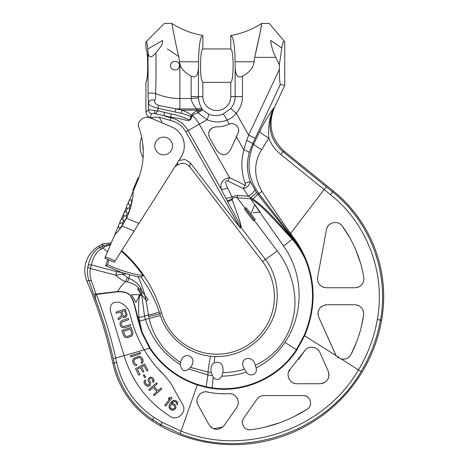 <?xml version="1.0" encoding="UTF-8"?>
<svg xmlns="http://www.w3.org/2000/svg" width="468" height="468" viewBox="0 0 468 468"><rect width="100%" height="100%" fill="white"/><g stroke="black" fill="none" stroke-linecap="round" stroke-linejoin="round"><path stroke-width="0.7" d="M246.367 372.007L244.548 369.293C237.194 371.352 229.94 372.481 222.786 372.674L221.738 376.108C230.209 376.079 238.417 374.71 246.367 372.007C248.865 377.167 258.102 375.225 256.095 367.924C267.942 361.881 277.547 353.363 284.918 342.371C304.095 314.274 304.007 274.388 283.479 245.952L259.687 211.986L260.038 211.94L253.182 212.841M254.159 220.176L255.165 219.404L253.404 220.75L254.159 220.176L277.226 250.912C290.903 268.269 298.151 294.36 293.617 315.678C288.744 339.019 275.991 355.551 255.352 365.268L256.095 367.924M254.188 220.153L245.273 208.377L244.419 209.038L245.723 208.032M259.687 211.986L260.038 211.94L250.555 198.771L237.177 197.783L245.25 208.4M256.054 206.745L255.464 205.973M253.767 212.764L256.879 212.355M244.548 369.293C237.51 357.926 252.702 353.767 255.352 365.268M221.738 376.108C219.621 380.051 216.772 380.502 213.209 377.454L211.261 372.429C210.366 367.69 211.361 364.537 214.25 362.957C217.181 361.138 224.593 362.279 222.786 372.674M211.261 372.429L208.026 372.095L207.909 374.938A13.063 0.386 99.1 0 0 206.242 386.825L212.121 387.867C244.524 392.67 278.741 377.155 296.455 349.584L304.153 335.462C314.87 309.687 315.292 284.421 305.423 259.676L304.849 258.359C301.439 251.328 297.174 244.934 292.061 239.166C262.893 206.85 258.792 203.709 250.555 198.771L250.637 197.701A7.33 0.497 -39 0 0 256.487 192.436L250.298 181.625C249.362 185.293 247.028 187.598 243.301 188.54A7.383 1.106 -63.9 0 0 244.963 185.199L229.519 177.635C222.727 179.016 219.954 182.842 221.206 189.107L227.647 201.714C241.476 226.986 239.938 224.997 240.587 226.658L239.774 227.196L185.808 131.818L199.286 124.195L229.519 177.635A7.383 1.106 -63.9 0 1 227.852 180.976C225.161 180.04 225.061 182.356 227.553 187.92L231.988 196.741L232.192 198.783A7.383 2.036 -146.5 0 1 232.473 198.976L232.11 199.731A7.383 0.532 151.2 0 1 227.647 201.714M110.565 244.565L104.534 246.876L101.451 248.999C96.923 251.076 93.547 256.37 91.324 264.876L90.476 268.456C89.651 272.581 89.914 276.57 91.26 280.414L95.958 294.079L95.735 294.501L117.661 291.786C124.728 291.582 129.121 293.202 130.847 296.648C133.064 300.14 133.555 301.24 137.101 316.62L141.722 332.643L149.678 348.35C161.337 365.841 177.208 378.045 197.291 384.948L206.131 387.369L212.051 388.417C244.665 393.255 279.103 377.629 296.928 349.877L304.668 335.679C315.444 309.769 315.882 284.363 305.984 259.459C302.702 251.626 298.596 244.366 293.658 237.68L290.786 233.719C282.45 222.189 270.211 204.171 261.934 191.389C253.714 176.787 253.586 162.911 261.548 149.772A9.951 0.515 32.5 0 1 253.615 144.208L259.623 131.724C262.811 124.757 269.632 113.467 273.955 107.757L274.359 107.693C267.684 124.57 271.071 139.172 284.521 151.497L333.327 191.02A135.866 135.866 0 0 1 381.607 320.287A150.637 150.637 0 0 1 160.237 425.775A116.667 116.667 0 0 1 151.831 420.638A92.553 92.553 0 0 1 112.899 363.244L114.186 362.969C119.603 386.831 132.38 405.709 152.515 419.615L160.834 424.692L180.162 433.678C245.168 459.909 325.892 432.192 361.074 371.545C370.709 355.586 377.173 338.434 380.455 320.089C389.3 272.856 370.235 221.809 332.584 191.939L283.029 151.726C269.667 139.774 266.643 125.114 273.955 107.757C267.234 120.627 268.755 134.392 268.796 138.154A11.524 0.813 31.5 0 1 259.623 131.724M112.899 363.244A455.92 455.92 0 0 0 86.919 281.174A28.057 28.057 0 0 1 98.801 246.104L99.678 247.63C94.577 249.924 90.728 255.873 88.142 265.467A2.954 1.193 -172.2 0 1 91.324 264.876L116.649 271.668L115.695 275.213L90.476 268.456A2.954 1.246 -168.1 0 1 87.908 266.836C87.007 271.498 87.335 276.003 88.891 280.344L93.553 293.933A2.954 1.076 162 0 0 95.958 294.079L96.256 294.296C104.323 315.075 110.811 336.34 115.719 358.09L116.69 362.489C122.002 385.65 134.433 403.948 153.99 417.392L162.121 422.341L181.145 431.145C245.016 456.774 324.09 429.402 358.435 369.96C367.848 354.311 374.143 337.498 377.325 319.527C385.878 273.4 367.175 223.657 330.443 194.612L324.108 189.499L290.084 234.193L258.845 193.495C247.894 178.372 246.15 161.946 253.615 144.208L252.65 143.758L249.274 152.621C246.583 162.49 246.923 172.16 250.298 181.625A7.383 0.328 160 0 0 245.127 183.222C245.688 185.106 245.636 185.767 244.963 185.199M336.194 355.779L341.23 358.991C345.606 359.687 348.894 358.143 351.099 354.364C357.417 341.874 361.589 328.711 363.607 314.859C363.771 308.874 360.851 305.499 354.838 304.732L326.834 304.732C319.638 306.043 316.941 310.196 318.737 317.199L336.194 355.779L304.153 335.462M305.44 349.824L304.264 351.322C307.499 345.425 317.374 345.992 319.866 352.416L328.267 371.276C330.022 378.337 327.325 382.491 320.17 383.742L296.94 383.742C289.359 384.158 285.07 373.686 290.605 368.69L304.264 351.322L298.642 359.412M207.687 392.026C214.683 393.541 221.756 394.091 228.905 393.682C235.878 392.863 241.09 401.959 236.673 407.61L224.067 425.617C218.784 430.835 213.782 430.572 209.061 424.827L198.058 404.978C194.144 398.695 200.737 390.06 207.687 392.026L205.698 391.821M243.688 418.193C239.862 423.072 244.676 430.893 250.672 429.753C271.054 427.085 289.908 420.217 307.236 409.155C313.396 405.756 310.383 395.15 303.246 395.559L264.151 395.559C261.121 395.63 258.705 396.893 256.891 399.333L243.688 418.193L256.891 399.333M318.86 350.702L317.509 349.268M315.859 348.157L314.168 347.49M310.038 347.332L308.418 347.818M322.124 383.526L323.973 382.882M325.634 381.859L327.027 380.496M328.086 378.864L328.764 377.038M329.027 375.102L328.864 373.154M290.605 368.69L288.522 372.124M288.118 374.078L288.165 376.108M288.703 378.144L289.446 379.612M289.598 379.84L290.944 381.402M292.798 382.713L294.822 383.485M203.744 392.067L201.948 392.705M200.292 393.746L198.935 395.091M197.8 396.887L197.139 398.835M196.952 400.947L197.262 403.036M238.165 403.919L238.247 401.848M237.861 399.853L237.048 398.028M235.86 396.449L234.38 395.191M232.684 394.296L230.835 393.781M210.22 426.453L211.711 427.781M213.449 428.729L222.745 427.114M265.59 426.991L280.11 422.598M294.044 416.631L307.236 409.155M242.91 419.615L242.453 421.2M242.365 422.879L242.658 424.523M243.342 426.12L244.349 427.483M245.548 428.512L245.864 428.717M247.297 429.396L248.958 429.77M262.057 395.805L261.647 395.916M303.246 395.559L264.151 395.559M309.635 406.639L310.331 405.031M310.524 401.679L310.003 399.964M309.102 398.443L307.915 397.221M306.487 396.302L304.902 395.747M355.06 287.75C361.156 286.954 364.069 283.52 363.806 277.448C360.647 258.658 353.486 241.552 342.313 226.114C338.323 219.89 327.436 222.236 326.442 229.718L317.626 277.272C317.251 283.427 320.153 286.919 326.336 287.75L355.06 287.75M360.723 263.759L356.06 250.509M349.9 237.914L342.313 226.114M356.909 287.557L358.704 286.966M360.22 286.094L360.676 285.743M361.822 284.614L362.893 283.041M363.601 281.262L363.911 279.367M317.714 276.799L317.48 279.139M317.737 281.011L318.38 282.789M319.392 284.392L320.744 285.761M322.382 286.82L324.265 287.504M340.897 224.593L339.171 223.435M337.241 222.721L335.462 222.481M334.795 222.481L332.959 222.75M330.999 223.511L329.349 224.64M327.969 226.149L326.992 227.875M305.984 259.459L305.423 259.676C302.188 251.86 298.069 244.67 293.062 238.101L290.084 234.193M254.756 189.944A7.517 1.562 -36.7 0 1 248.403 196.256L252.872 198.97C259.254 203.305 268.287 210.536 292.284 238.68L292.371 238.785C302.416 251.339 303.147 255.464 304.849 258.359C303.17 255.423 302.357 251.427 292.564 238.481L293.658 237.68M252.872 198.97L257.845 194.261L256.487 192.436M227.852 180.976L243.301 188.54L248.403 196.256L237.37 195.419L237.177 197.783C234.708 197.104 233.14 197.502 232.473 198.976M237.37 195.419L231.988 196.741A7.383 2.17 153.3 0 1 225.64 197.923M277.226 250.912A14.771 0.567 142.7 0 1 265.338 259.371L241.149 227.506C240.915 225.582 242.506 227.629 232.11 199.731L232.192 198.783A7.383 0.796 151.5 0 1 227.144 200.795M253.404 220.75L244.419 209.038M246.174 207.687L255.165 219.404M251.257 213.098L254.645 204.908L260.038 211.94M259.722 211.981L256.3 207.067M121.668 250.62A132.912 132.912 0 0 1 161.577 312.94A57.593 57.593 0 0 0 242.945 347.935A57.593 57.593 0 0 0 262.501 261.548L265.338 259.371C280.537 278.618 280.192 307.54 269.808 324.599C264.806 333.76 257.845 341.26 248.917 347.098C238.698 353.679 227.337 356.838 214.847 356.581L210.822 356.271C188.399 353.943 167.684 337.873 160.378 315.602L159.102 311.624C156.499 303.135 150.058 290.686 147.455 286.785L141.008 276.945L137.791 276.617C139.107 277.998 141.488 284.222 144.928 295.29L141.722 291.108L141.816 295.513L139.92 295.495L140.336 294.641L139.844 295.489L139.166 295.489L139.446 294.641L140.336 294.641M210.822 356.271A16.24 1.164 -83.5 0 0 208.026 372.095L190.377 367.386L188.856 369.082L207.909 374.938L212.168 375.535M141.722 332.643L142.225 332.45L150.123 348.034C161.7 365.444 177.477 377.571 197.461 384.427L206.242 386.825L206.131 387.369M110.407 310.974L124.09 355.686L110.407 310.974C109.74 304.165 112.776 301.322 119.516 302.445L119.662 302.503C125.219 304.726 128.735 308.757 130.209 314.607C133.058 327.109 137.744 338.873 144.273 349.9C148.982 357.839 154.504 365.139 160.834 371.82L163.917 374.739L170.615 382.918L182.649 404.621L170.615 382.918M95.735 294.501L95.244 296.911L96.069 300.626C103.106 319.585 108.833 338.914 113.238 358.617L124.09 355.686L124.418 356.751C132.549 382.104 147.8 401.994 170.176 416.421C177.261 421.563 187.393 412.156 182.649 404.621M326.29 186.837L324.108 189.499L280.777 154.463L283.029 151.726L284.521 151.497M280.777 154.463C275.336 150.017 271.346 144.583 268.796 138.154L261.548 149.772M281.794 48.034L270.685 40.441C268.796 18.024 268.796 18.024 270.685 40.441C271.241 45.969 272.92 51.609 275.728 57.365L279.361 64.917L281.794 48.034C282.608 42.705 283.59 40.646 284.743 41.863L284.743 85.428L280.35 84.451L255.276 138.224L248.666 135.141L246.665 140.324L243.857 149.93C240.815 161.284 241.242 172.382 245.127 183.222M240.587 226.658A7.383 7.295 -123.5 0 0 241.149 227.506L240.336 228.051L239.774 227.196M240.037 227.647L190.23 162.753L189.756 166.743C186.17 162.876 182.128 162.297 177.635 165.017A23.628 23.628 0 0 1 174.962 166.719L143.606 216.081M262.501 261.548L189.756 166.743M180.262 364.531L180.572 362.402C163.97 351.825 153.481 337.159 149.105 318.415L145.413 319.416C151.831 339.095 163.443 354.13 180.262 364.531C181.444 370.703 184.31 372.218 188.856 369.082M180.572 362.402C183.292 349.415 199.046 357.16 190.377 367.386M161.577 312.94L159.705 313.496A11.402 0.994 -10.3 0 1 148.713 316.362L149.105 318.415L160.378 315.602M148.713 316.362L148.508 314.929A11.133 1.527 -10.5 0 0 159.102 311.624M140.464 293.108L145.987 300.31L148.508 314.929L144.53 316.21L145.413 319.416L139.517 321.276L138.908 317.409C138.282 305.399 138.616 298.093 139.92 295.495M116.649 271.668L122.265 272.616A4.428 0.79 81 0 1 122.54 274.166L128.84 278.325C139.119 282.298 141.851 289.949 141.751 291.149L141.383 290.669M141.02 290.189L140.622 289.68M139.797 288.604L141.722 291.108M144.928 295.29L148.233 299.596L146.472 300.942L145.987 300.31L144.928 295.29L141.751 291.149M122.265 272.616L129.794 274.774A133.175 133.175 0 0 0 137.791 276.617M129.794 274.774L128.84 278.325A9.524 1.492 111.1 0 0 127.559 282.017C133.023 283.468 136.755 285.544 138.75 288.253L138.323 288.58C140.102 290.622 140.757 292.055 140.283 292.869L137.487 289.224L138.323 288.58M140.564 293.237L140.119 294.641M137.914 288.896L137.487 289.224L137.721 289.528M141.833 294.899L140.283 292.869M139.651 292.05L139.926 292.412M139.844 295.489L135.901 302.31L131.473 294.641L139.446 294.641L131.473 294.641L135.901 302.31L139.967 295.273M141.816 295.513L144.53 316.21A7.389 0.556 165.8 0 1 138.908 317.409A41.354 17.421 10.1 0 0 137.516 316.52L142.225 332.45L139.517 321.276A41.354 17.357 7.6 0 0 138.534 320.644L138.089 320.744M96.215 294.027L117.62 291.517C124.775 291.377 129.238 293.044 131.011 296.525C133.275 300.041 133.825 301.199 137.516 316.52L137.101 316.62M117.661 291.786L117.62 291.517C120.212 287.147 122.926 283.842 125.757 281.601L127.559 282.017M138.434 297.929L139.166 295.489M157.137 367.743L163.917 374.739M150.123 348.034L124.09 355.686L124.418 356.751C132.549 382.104 147.8 401.994 170.176 416.421M140.26 352.539L140.634 353.685L140.26 352.539L130.432 355.744L130.812 356.891L140.634 353.685L130.812 356.891M141.552 363.49L142.5 362.893L143.015 361.822L142.956 359.898L141.705 357.365L139.879 356.364L138.914 356.318L134.755 357.774L133.14 359.067L132.514 361.05L133.362 363.747L134.649 365.18L135.761 365.596L136.861 365.373L136.41 364.256L135.72 364.315L134.585 363.256L133.912 361.577L134 360.027L135.205 358.892L139.16 357.523L139.92 357.646L141.055 358.71L141.827 361.214L141.102 362.372L141.552 363.49L142.5 362.893L143.126 360.91L141.705 357.365L139.879 356.364L137.814 356.546M148.034 370.387L144.688 363.964L135.521 368.743L138.861 375.16L140.031 374.546L137.247 369.199L140.371 367.573L142.781 372.212L143.951 371.604L141.541 366.965L144.074 365.648L146.858 370.995L148.034 370.387L144.688 363.964M143.278 375.225L144.214 374.646L143.278 375.225L144.764 377.617L145.694 377.038L144.214 374.646L145.694 377.038M150 385.55L150.725 383.544L149.327 380.092L149.748 378.793L150.76 378.32L152.001 378.91L152.703 379.887L152.515 381.508L153.217 382.491L153.995 380.94L153.656 378.957L152.422 377.617L150.409 377.079L148.268 378.624L148.134 380.7L149.421 383.239L149.117 384.696L148.578 385.082L147.104 384.912L145.513 383.081L145.22 382.297L145.823 380.876L145.121 379.899L143.98 381.707L144.442 383.854L146.145 385.843L148.157 386.381L149.105 386.188L150 385.55L150.725 383.544L149.327 380.092L149.748 378.793M148.783 389.686L156.528 382.836L148.783 389.686L149.584 390.587L153.211 387.381L156.938 391.599L153.311 394.805L154.112 395.706L161.858 388.861L161.056 387.954L157.927 390.721L154.2 386.51L157.33 383.742L156.528 382.836L157.33 383.742M172.089 397.911L171.148 397.162L169.246 397.625L168.152 399.005L170.054 398.543L164.73 405.27L165.678 406.019L172.089 397.911L171.148 397.162L169.246 397.625L168.152 399.005M169.983 403.837L169.276 405.218L168.989 407.417L170.153 409.284L171.931 410.237L173.137 410.26L175.085 409.19L175.991 407.148L175.412 405.153L174.704 404.405L172.926 403.451L171.434 403.492L171.68 403.129L173.131 401.725L175.202 401.544L176.196 402.228L176.781 404.223L177.606 404.791L177.817 403.065L176.652 401.205L175.038 400.362L173.833 400.339L171.885 401.409L169.983 403.837L172.838 400.725L175.038 400.362L177.36 401.953L177.817 403.065L177.606 404.791M174.751 407.897L173.137 409.19L171.768 409.055L170.604 408.26L169.983 407.037L170.604 405.06L172.47 404.469L174.623 405.949L174.751 407.897L173.839 408.874L172.388 409.213L170.235 407.739L170.229 405.604M136.861 365.373L136.41 364.256L135.72 364.315L134.585 363.256L133.819 360.746L134.462 359.406L138.265 357.663M140.031 374.546L137.247 369.199L140.371 367.573M143.951 371.604L141.541 366.965L144.074 365.648M153.217 382.491L154.066 379.899L153.071 378.138L151.597 377.22L149.579 377.43M149.117 384.696L147.812 385.141L146.455 384.386L145.22 382.297L145.823 380.876L145.121 379.899M156.938 391.599L153.311 394.805M161.858 388.861L161.056 387.954L157.927 390.721L154.2 386.51M175.705 408.283L175.991 407.148L175.412 405.153L173.88 403.837L171.434 403.492M120.574 311.975L121.686 315.444L118.03 318.415L118.486 319.843L122.476 316.538L124.131 317.585L125.588 317.339L127.056 315.069L125.354 309.091L116 312.086L116.392 313.314L120.574 311.975M123.008 315.467L121.768 311.589L124.751 310.635L125.991 315.186L124.599 316.31L123.932 316.298L123.008 315.467M124.546 327.799L130.718 325.822L130.326 324.599L123.295 326.629L121.51 325.172L121.189 323.476L121.855 322.136L128.758 319.702L128.367 318.474L122.195 320.451L120.598 321.639L120.065 322.709L120.06 324.739L120.843 326.512L122.563 327.764L124.546 327.799M132.813 332.35L131.245 327.454L121.891 330.455L123.458 335.351L124.646 336.995L125.699 337.557L127.688 337.598L131.602 336.118L132.801 334.38L132.813 332.35M130.443 329.062L131.619 332.736L131.479 334.357L130.279 335.416L127.296 336.369L125.705 336.205L124.652 334.971L123.476 331.297L130.443 329.062M93.553 293.933L96.075 300.643M113.238 358.617L114.186 362.969L116.69 362.489M126.243 273.809L115.695 275.213C119.311 278.565 122.663 280.695 125.757 281.601A9.851 1.082 112.5 0 1 127.29 277.647M88.142 265.467L87.908 266.836M121.27 272.288L105.739 265.853L107.734 259.418M98.801 246.104L102.82 243.781L111.249 242.956M104.534 246.876A2.954 1.34 -124.1 0 0 102.51 245.794L99.678 247.63A2.954 0.924 -122.7 0 1 101.451 248.999M108.915 259.916L107.628 264.712A131.286 131.286 0 0 0 143.079 275.646A132.268 132.268 0 0 0 121.317 251.17M143.079 275.646L141.008 276.945M284.743 85.428L274.359 107.693M255.276 138.224L252.65 143.758A7.383 0.591 -154.3 0 0 246.665 140.324M237.65 134.006L230.853 149.046L237.65 134.006C241.324 128.577 234.655 121.364 229.261 124.131L229.01 124.236C224.962 126.079 220.697 126.957 216.216 126.869C209.594 127.852 207.4 131.526 209.646 137.89L216.807 150.556C222.212 156.534 226.892 156.031 230.853 149.046M279.361 64.917L279.361 69.311L248.666 135.141L236.281 113.262C233.813 116.438 230.712 118.726 226.986 120.118C220.229 122.634 213.613 122.517 207.137 119.749L197.97 112.823C194.477 113.894 192.681 114.783 192.594 115.497L191.646 116.69C190.119 124.02 186.592 118.796 170.931 117.263L170.159 120.34A23.628 23.628 0 0 1 185.808 131.818M216.216 126.869L213.642 127.278M211.91 128.15L209.845 130.279M209.184 131.59L208.74 133.345M208.775 135.387L209.646 137.89M238.13 133.076L238.376 132.362M238.627 130.999L238.627 129.864M237.896 127.325L237.721 127.009M236.902 125.892L235.784 124.892M234.263 124.078L233.912 123.956M233.169 123.763L232.14 123.634M230.777 123.71L229.987 123.88M275.728 57.365L254.615 57.365C259.477 37.861 262.062 21.417 261.752 23.517C261.448 26.594 259.067 37.879 254.615 57.365L254.054 61.799C253.428 67.702 249.561 72.493 242.453 76.173C237.826 78.361 235.392 75.371 235.158 67.216L235.158 96.578A18.351 18.351 0 0 1 230.742 108.512L222.932 114.169C218.088 116.07 213.309 116.046 208.576 114.093A7.383 1.17 -66.3 0 1 207.137 119.749L199.286 124.195A39.113 39.113 0 0 0 192.594 115.497A4.428 1.123 -147.3 0 0 191.792 114.999L191.353 115.807L191.675 116.468A3.691 0.369 -175.7 0 0 190.938 116.415L191.353 115.807C190.833 114.28 187.75 112.396 182.099 110.156L197.625 110.161A7.383 4.604 -37.2 0 1 198.894 109.775L202.597 109.921L202.246 109.36C200.076 105.733 198.83 101.93 198.514 97.958A18.351 18.351 0 0 1 198.461 96.578L198.461 67.216C198.21 75.395 195.776 78.378 191.166 76.173C185.258 73.09 181.502 69.135 179.887 64.297L178.817 56.64C174.318 38.464 171.814 22.961 171.844 23.4C171.814 22.961 174.318 38.464 178.817 56.64L167.427 48.947M208.576 114.093L202.597 109.921L199.134 112.057A4.428 1.942 -120.3 0 0 197.671 110.302L197.133 110.664C193.664 112.431 191.886 113.876 191.792 114.999M200.175 111.308A4.428 2.662 -114.6 0 0 198.894 109.775L197.671 110.302L196.765 108.95A7.383 4.721 -33.7 0 1 202.246 109.36M191.646 116.69L190.599 116.982C190.219 116 187.083 114.771 181.174 113.291L175.09 111.998A4.428 0.901 -78 0 1 176.015 108.863L196.765 108.95C193.547 105.715 191.704 102.235 191.242 98.508L198.514 97.958M181.174 113.291A4.428 0.901 -78 0 1 182.099 110.156L158.681 105.376C155.142 103.884 153.814 102.217 154.709 100.363C155.516 99.175 155.791 96.905 155.534 93.547C155.996 88.282 156.131 74.74 155.949 52.919L161.793 45.209L162.671 40.441C164.929 18.024 164.929 18.024 162.671 40.441C164.929 18.024 164.929 18.024 162.671 40.441L147.73 49.011L148.028 52.533C148.754 58.003 151.398 58.131 155.949 52.919M175.09 111.998L157.886 108.237C152.293 106.874 149.193 105.271 148.596 103.422A6.143 4.586 43.6 0 1 154.709 100.363M190.938 116.415L190.599 116.982C190.242 123.049 188.13 117.199 171.007 113.917L157.886 110.781L154.732 110.629C151.211 109.892 149.169 109.641 148.596 109.881L145.922 111.905L145.922 82.327C146.999 81.49 147.584 75.927 147.677 65.637C147.584 55.347 146.999 49.783 145.922 48.947L145.922 41.863C146.654 41.278 147.256 43.659 147.73 49.011M158.681 105.376A4.428 0.907 -78.4 0 0 157.886 108.237L157.886 110.781L155.394 113.718A3.217 1.866 -70.1 0 1 154.732 110.629M179.887 108.95L179.887 98.508C171.937 98.578 163.818 96.923 155.534 93.547A10.899 1.948 13.3 0 0 148.069 93.547L148.596 109.881A3.99 3.984 -167.2 0 0 151.492 113.683C151.685 113.297 152.989 113.309 155.394 113.718L170.925 117.234L171.007 113.917M152.65 118.849L150.608 117.655L159.231 117.211L170.159 120.34M150.608 117.655L150.146 117.521C147.484 116.585 146.08 114.713 145.922 111.905M159.231 117.211L162.519 123.037M142.857 144.764A20.82 20.82 0 0 0 143.226 150.041M178.911 160.495L185.035 159.483L190.23 162.753M279.361 69.311C279.291 76.846 279.618 81.894 280.35 84.451M235.158 67.216L235.065 61.799C235.094 49.105 233.544 35.82 230.765 35.504L230.765 48.947L202.855 48.947L202.855 35.504C200.275 36.399 198.841 45.162 198.555 61.799L198.461 67.216M229.261 124.131L226.986 120.118A7.383 1.895 -111.6 0 0 222.932 114.169M199.134 112.057L197.97 112.823A4.428 1.024 -105.5 0 0 197.133 110.664M230.765 96.578A13.958 13.958 0 0 1 216.807 110.53A13.958 13.958 0 0 1 202.855 96.578L202.855 82.327L230.765 82.327L230.765 96.578L242.453 96.578A25.641 25.641 0 0 1 236.281 113.262L230.742 108.512M202.855 48.947C201.375 50.053 200.596 55.616 200.515 65.637C200.596 75.658 201.375 81.221 202.855 82.327M170.586 51.07L178.817 56.64M230.765 82.327C232.245 81.221 233.023 75.658 233.105 65.637C233.023 55.616 232.245 50.053 230.765 48.947M179.267 66.877A4.428 4.428 0 0 0 179.449 65.637C179.735 71.347 170.293 71.347 170.586 65.637C170.288 59.951 179.724 59.898 179.449 65.637A4.428 4.428 0 0 0 179.267 64.385M178.741 63.238A4.428 4.428 0 0 0 177.916 62.285M176.851 61.606A4.428 4.428 0 0 0 176.22 61.372M172.107 62.297A4.428 4.428 0 0 0 171.282 63.256M170.761 64.397A4.428 4.428 0 0 0 170.761 66.877M171.282 68.024A4.428 4.428 0 0 0 172.107 68.983M177.922 68.983A4.428 4.428 0 0 0 178.747 68.024M141.675 137.276A23.628 23.628 0 0 0 143.085 157.622M177.553 162.642L177.635 165.017M110.787 244.039L102.51 245.794L102.82 243.781M107.628 264.712L105.739 265.853M318.737 317.199L336.036 355.569M337.311 356.979L338.85 358.073M340.792 358.88L342.798 359.202M344.863 359.055L346.776 358.459M348.531 357.429L349.988 356.043M326.834 304.732L324.739 304.984M322.025 306.154L321.077 306.856M318.866 309.717L318.222 311.512M317.971 313.414L318.146 315.344M363.654 312.718L363.186 310.629M362.203 308.669L360.793 307.037M358.985 305.762L356.996 305.001M351.099 354.364L356.604 341.909M361.647 325.307L363.607 314.859M131.806 199.889L131.537 202.89L130.56 205.657A2.954 2.954 0 0 1 128.618 201.649A2.954 2.954 0 0 1 131.806 199.889M125.945 218.772L124.295 221.241L125.945 218.772L126.927 215.982A2.954 2.954 0 0 0 124.295 221.241M119.72 228.361L121.692 226.079L123.002 223.458A2.954 2.954 0 0 0 118.778 224.845A2.954 2.954 0 0 0 119.72 228.361M129.115 200.86L137.393 181.362A73.839 73.839 0 0 0 138.698 126.951A5.908 5.908 0 0 1 140.043 120.75L140.868 119.913A8.863 8.863 0 0 1 150.632 117.989L171.721 126.945A20.674 20.674 0 0 1 181.098 157.061L138.926 223.447L126.489 218.17L122.043 225.933A67.567 64.444 -157 0 1 114.625 235L118.55 225.751A2.954 2.954 0 0 1 119.27 224.055L120.007 222.318M128.396 202.556L127.659 204.294M128.56 203.814A2.954 2.954 0 0 0 126.541 206.926L121.124 219.685M105.399 256.739L115.151 260.881L114.309 262.203L104.791 258.166L114.625 235M115.151 260.881L138.926 223.447M133.24 191.149A67.608 67.608 0 0 1 126.489 218.17M127.278 213.273L126.208 215.806M129.864 208.125L129.232 211.027L127.91 213.671A2.954 2.954 0 0 1 129.864 208.125A2.954 2.954 0 0 0 129.858 208.12M129.888 205.376L129.115 208.038M123.716 220.767L122.335 223.166M155.487 142.512A8.863 8.863 0 0 0 160.185 154.13A8.863 8.863 0 0 0 171.803 149.438A8.863 8.863 0 0 0 167.105 137.82A8.863 8.863 0 0 0 155.487 142.512M133.357 190.874L132.789 190.312L138.159 177.67L138.75 177.922M138.651 178.203L138.042 177.945M138.44 178.764L137.808 178.495M138.001 179.876L137.34 179.595M137.551 180.981L136.872 180.695M136.972 182.356L136.293 182.07M135.223 186.48L134.544 186.188M134.638 187.855L133.959 187.563M134.17 188.949L133.491 188.662M133.708 190.049L133.023 189.762M133.474 190.599L132.789 190.312M284.918 342.371A14.765 0.486 33.2 0 0 296.455 349.584L296.928 349.877M213.209 377.454L212.051 388.417M180.162 433.678L197.461 384.427M361.074 371.545L341.23 358.991M283.479 245.952A12.168 0.965 -35.5 0 0 292.061 239.166A7.383 1.796 -43.3 0 1 292.284 238.68L292.482 238.376L257.845 194.261L261.934 191.389M292.371 238.785L292.482 238.376M214.25 362.957A16.245 0.497 -87.6 0 1 214.847 356.581M162.121 422.341L160.237 425.775M377.325 319.527L381.607 320.287M330.443 194.612L333.327 191.02M249.274 152.621A7.383 1.375 -164.4 0 0 243.857 149.93L236.229 136.451M227.553 187.92A7.383 2.17 153.3 0 1 221.206 189.107L188.066 130.543A26.226 26.226 0 0 0 170.785 117.825L164.186 115.929A3.691 0.743 -75.9 0 1 164.426 112.425M86.919 281.174L88.891 280.344A2.954 1.053 160.1 0 0 91.26 280.408M107.558 251.649L102.925 248.058A2.954 0.924 -122.7 0 0 101.152 246.683M153.99 417.392L151.831 420.638M151.492 113.683L150.146 117.521M179.887 64.297L179.887 98.508L191.242 98.508A25.641 25.641 0 0 1 191.166 96.578L191.166 76.173M242.453 76.173L242.453 96.578M191.166 96.578L202.855 96.578M254.054 61.799L235.065 61.799M198.555 61.799L179.566 61.799M148.069 93.547L148.028 52.533M134.1 231.046L122.043 225.933M145.922 41.863L164.385 23.4L171.844 23.4C181.362 29.537 191.699 33.573 202.855 35.504M230.765 35.504C241.921 33.573 252.258 29.537 261.776 23.4L269.252 23.4L284.743 41.863M126.243 211.524A2.954 2.954 0 0 0 124.225 216.28M126.758 205.47A2.954 2.954 0 0 0 127.337 208.658M122.926 219.053A2.954 2.954 0 0 0 120.288 223.3"/></g></svg>
